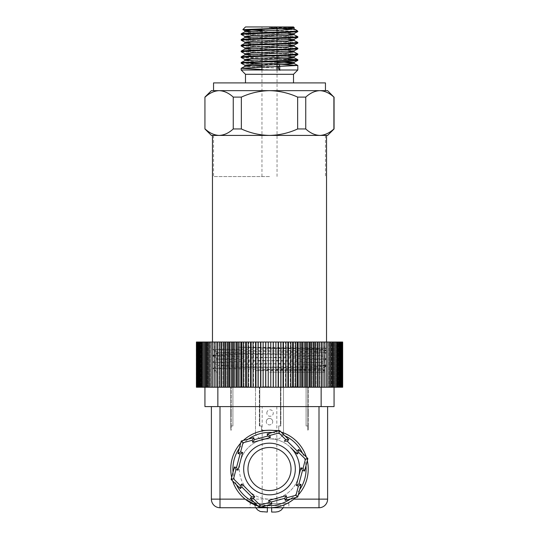 <?xml version="1.0" encoding="UTF-8"?>
<svg xmlns="http://www.w3.org/2000/svg" width="539" height="539" viewBox="0 0 539 539"><rect width="100%" height="100%" fill="white"/><g stroke="black" fill="none" stroke-linecap="round" stroke-linejoin="round"><path stroke-width="0.4" stroke-dasharray="2.69 2.02" d="M270.78 342.029L268.22 342.029L268.22 387.224L270.78 387.224L270.78 342.029L342.663 342.029L340.513 342.029L342.663 342.029L342.663 387.224L340.426 387.224L342.393 387.224L342.393 342.029M340.796 342.029L337.421 342.029L340.796 342.029L338.701 342.029L340.796 342.029L340.796 387.224L338.101 387.224L338.101 342.029L339.476 342.029L338.101 342.029L338.101 387.224L337.421 387.224L339.476 387.224L339.476 342.029M268.22 387.224L268.26 342.029L268.26 387.224L196.337 387.224L196.337 342.029L268.22 342.029M198.574 342.029L196.607 342.029L198.75 342.029L198.574 387.224L198.574 342.029M199.006 342.029L197.227 342.029L199.356 342.029L199.006 342.029L199.006 387.224L199.006 342.029M199.78 342.029L198.204 342.029L200.299 342.029L199.78 342.029L199.78 387.224L199.78 342.029M198.817 387.224L201.579 387.224L200.899 387.224L200.899 342.029L199.524 342.029L201.579 342.029L200.899 342.029L200.899 387.224L198.817 387.224L198.817 342.029M202.347 342.029L201.188 342.029L203.196 342.029L202.347 342.029L202.347 387.224L202.347 342.029M204.126 342.029L205.13 342.029L204.126 342.029L204.126 387.224L204.126 342.029M206.221 342.029L207.38 342.029L206.221 342.029L206.221 387.224L206.221 342.029M208.62 342.029L209.934 342.029L208.62 342.029L208.62 387.224L208.62 342.029M211.322 342.029L212.777 342.029L211.322 342.029L211.322 387.224L211.322 342.029M214.306 342.029L215.896 342.029L214.306 342.029L214.306 387.224L214.306 342.029M219.279 342.029L217.756 342.029L219.279 342.029L219.279 387.224L219.279 342.029M222.903 342.029L221.495 342.029L222.903 342.029L222.903 387.224L222.903 342.029M226.757 342.029L225.464 342.029L226.757 342.029L226.757 387.224L226.757 342.029M230.82 342.029L229.648 342.029L230.82 342.029L230.82 387.224L230.82 342.029M235.065 342.029L234.027 342.029L235.065 342.029L235.065 387.224L235.065 342.029M239.484 342.029L238.575 342.029L239.484 342.029L239.484 387.224L239.484 342.029M244.046 342.029L243.278 342.029L244.046 342.029L244.046 387.224L244.046 342.029M248.735 342.029L248.108 342.029L248.735 342.029L248.735 387.224L248.735 342.029M253.525 342.029L253.04 342.029L253.525 342.029L253.525 387.224L253.525 342.029M258.39 342.029L258.39 387.224L258.39 342.029M263.308 342.029L263.308 387.224L263.308 342.029M342.393 387.224L340.25 387.224L340.25 342.029L340.25 387.224L342.393 387.224L275.692 387.224L275.88 342.029M280.61 342.029L280.61 387.224L280.61 342.029M285.475 342.029L285.96 342.029L285.475 342.029L285.475 387.224L285.475 342.029M290.265 342.029L290.892 342.029L290.265 342.029L290.265 387.224L290.265 342.029M294.954 342.029L295.722 342.029L294.954 342.029L294.954 387.224L294.954 342.029M299.516 342.029L300.425 342.029L299.516 342.029L299.516 387.224L299.516 342.029M303.935 342.029L304.973 342.029L303.935 342.029L303.935 387.224L303.935 342.029M308.18 342.029L309.352 342.029L308.18 342.029L308.18 387.224L308.18 342.029M312.243 342.029L313.536 342.029L312.243 342.029L312.243 387.224L312.243 342.029M316.097 342.029L317.505 342.029L316.097 342.029L316.097 387.224L316.097 342.029M319.721 342.029L321.244 342.029L319.721 342.029L319.721 387.224L319.721 342.029M323.104 342.029L324.727 342.029L323.104 342.029L323.104 387.224L323.104 342.029M326.223 342.029L327.941 342.029L326.223 342.029L326.223 387.224L326.223 342.029M329.066 342.029L330.872 342.029L329.066 342.029L329.066 387.224L329.066 342.029M331.62 342.029L333.5 342.029L331.62 342.029L331.62 387.224L331.62 342.029M333.87 342.029L335.817 342.029L333.87 342.029L333.87 387.224L333.87 342.029M335.804 342.029L337.812 342.029L335.804 342.029L335.804 387.224L335.804 342.029M339.644 342.029L341.773 342.029L339.644 342.029L339.644 387.224L339.644 342.029M340.513 342.029L340.513 387.224M269.5 342.029L214.616 342.029L269.5 342.029M342.13 342.029L342.13 387.224M341.773 387.224L339.644 387.224L339.994 387.224L339.994 342.029L339.994 387.224L341.773 387.224L341.773 342.029M341.328 342.029L341.328 387.224M339.476 387.224L337.421 387.224L337.421 342.029L337.421 387.224L339.476 387.224L338.687 387.224L338.701 342.029L338.701 387.224L339.22 387.224L339.22 342.029L339.22 387.224L340.796 387.224L338.701 387.224L340.796 387.224M340.183 342.029L340.183 387.224M338.687 342.029L338.687 387.224M337.812 387.224L335.804 387.224L336.653 387.224L336.653 342.029L336.653 387.224L337.812 387.224L337.812 342.029M336.855 342.029L336.855 387.224M335.817 387.224L333.87 387.224L334.874 387.224L334.874 342.029L334.874 387.224L335.817 387.224L335.817 342.029M334.699 342.029L334.699 387.224M332.219 342.029L332.219 387.224L333.5 387.224L331.62 387.224L332.779 387.224L332.779 342.029L332.779 387.224L334.065 387.224L321.15 387.224L321.15 406.595L204.935 406.595L204.935 387.224L207.38 387.224L207.38 342.029L207.38 387.224L205.5 387.224L206.781 387.224L206.781 342.029M333.5 387.224L333.5 342.029M329.444 342.029L329.444 387.224L330.872 387.224L329.066 387.224L330.38 387.224L330.38 342.029L330.38 387.224L332.219 387.224M330.872 387.224L330.872 342.029M326.364 342.029L326.364 387.224L327.941 387.224L326.223 387.224L327.678 387.224L327.678 342.029L327.678 387.224L329.444 387.224M327.941 387.224L327.941 342.029M323.016 342.029L323.016 387.224L324.727 387.224L323.104 387.224L324.694 387.224L324.694 342.029L324.694 387.224L326.364 387.224M324.727 387.224L324.727 342.029M319.405 342.029L319.405 387.224L321.439 387.224L321.439 342.029M321.244 387.224L321.244 342.029M315.551 342.029L315.551 387.224L317.936 387.224L317.936 342.029M317.505 387.224L317.505 342.029M311.468 342.029L311.468 387.224L314.197 387.224L314.197 342.029M313.536 387.224L313.536 342.029M307.19 342.029L307.19 387.224L310.235 387.224L310.235 342.029M309.352 387.224L309.352 342.029M304.973 342.029L304.973 387.224L306.078 387.224L306.078 342.029M302.723 342.029L302.723 387.224M300.425 342.029L300.425 387.224L301.746 387.224L301.746 342.029M298.094 342.029L298.094 387.224M297.252 387.224L297.616 386.793L291.02 386.793L297.252 386.793L297.252 387.224L296.517 387.224L297.616 387.224L297.252 387.224L297.252 342.029M295.722 387.224L294.954 387.224L295.722 387.224L295.722 342.029M293.324 342.029L293.324 387.224M292.623 387.224L292.623 342.029M290.892 387.224L290.265 387.224L290.892 387.224L290.892 342.029M288.439 342.029L288.439 387.224M287.88 387.224L287.88 342.029M285.96 387.224L285.475 387.224L285.96 387.224L285.96 342.029M283.46 342.029L283.46 387.224M283.049 387.224L283.049 342.029M280.947 387.224L280.947 342.029M278.42 342.029L278.42 387.224M278.158 387.224L278.158 342.029M275.88 387.224L273.219 387.224L273.219 342.029M273.327 342.029L273.327 387.224M273.219 387.224L270.74 387.224L270.74 342.029L270.78 387.224M265.781 342.029L265.781 387.224M265.673 387.224L265.673 342.029M263.12 342.029L263.12 387.224M260.842 342.029L260.842 387.224M260.58 387.224L260.58 342.029M258.053 342.029L258.053 387.224M255.951 342.029L255.951 387.224M255.54 387.224L255.54 342.029M253.04 342.029L253.04 387.224L253.525 387.224L253.04 387.224M251.12 342.029L251.12 387.224M250.561 387.224L250.561 342.029M248.108 342.029L248.108 387.224L248.735 387.224L248.108 387.224M246.377 342.029L246.377 387.224M245.676 387.224L245.676 342.029M243.278 342.029L243.278 387.224L244.046 387.224L243.278 387.224M241.748 342.029L241.748 387.224M240.906 387.224L240.906 342.029M238.575 342.029L238.575 387.224L237.254 387.224L237.254 342.029M236.277 387.224L236.277 342.029M234.027 342.029L234.027 387.224L230.759 387.224L232.915 387.224L231.191 387.224L232.909 387.224L232.922 342.029M229.648 342.029L229.648 387.224L231.81 387.224L231.81 342.029M228.765 342.029L228.765 387.224L230.82 387.224L229.648 387.224M225.464 342.029L225.464 387.224L227.532 387.224L227.532 342.029M224.803 342.029L224.803 387.224L226.757 387.224L225.464 387.224M221.495 342.029L221.495 387.224L223.449 387.224L223.449 342.029M221.064 342.029L221.064 387.224L222.903 387.224L221.495 387.224M217.756 342.029L217.756 387.224L219.595 387.224L219.595 342.029M217.561 342.029L217.561 387.224L219.279 387.224L217.756 387.224M214.273 342.029L214.273 387.224L215.984 387.224L215.984 342.029M211.059 342.029L211.059 387.224L215.896 387.224L215.896 342.029L215.896 387.224L214.273 387.224M212.636 387.224L212.636 342.029M208.128 342.029L208.128 387.224L212.777 387.224L212.777 342.029L212.777 387.224L211.059 387.224M209.556 387.224L209.556 342.029M206.781 387.224L209.934 387.224L209.934 342.029L209.934 387.224L208.128 387.224M205.5 342.029L205.5 387.224M204.301 387.224L204.301 342.029M203.183 342.029L203.183 387.224L205.13 387.224L205.13 342.029L205.13 387.224L203.183 387.224M202.145 387.224L202.145 342.029M201.188 342.029L201.188 387.224L203.196 387.224L203.196 342.029L203.196 387.224L201.188 387.224M198.204 342.029L198.204 387.224L200.299 387.224L200.299 342.029M199.524 342.029L199.524 387.224L201.579 387.224L201.579 342.029L201.579 387.224L199.524 387.224M197.672 387.224L197.672 342.029M197.227 342.029L197.227 387.224L199.356 387.224L199.356 342.029L199.356 387.224L197.227 387.224M196.87 387.224L196.87 342.029M196.607 342.029L196.607 387.224L198.75 387.224L198.75 342.029L198.75 387.224L196.607 387.224M196.425 387.224L196.425 342.029M198.487 387.224L196.337 387.224L198.487 387.224L198.48 342.029M200.299 387.224L198.204 387.224M215.984 387.224L217.561 387.224M219.595 387.224L221.064 387.224M223.449 387.224L224.803 387.224M227.532 387.224L228.765 387.224M231.81 387.224L232.922 387.224L232.915 425.965L230.759 425.965L230.759 430.27L230.759 387.224L230.759 425.965L232.915 425.965L230.759 425.965L231.191 425.965L231.191 430.27L230.759 430.27L231.191 430.27L231.191 425.965L232.915 425.965L232.915 387.224L232.915 425.965M306.085 425.965L306.085 387.224L306.085 425.965L308.241 425.965L308.241 387.224L307.809 387.224L308.241 387.224L308.241 425.965L306.085 425.965L307.809 425.965L306.085 425.965L306.085 387.224L307.19 387.224M310.235 387.224L311.468 387.224M314.197 387.224L315.551 387.224M317.936 387.224L319.405 387.224M321.439 387.224L323.016 387.224M340.25 387.224L340.426 342.029L340.25 387.224M342.575 342.029L342.575 387.224M280.448 387.224L259.353 387.224L280.448 387.224L280.448 425.965L280.448 387.224L280.448 425.965L280.88 425.965L280.88 387.224L280.88 425.965L278.724 425.965L280.448 425.965M255.513 387.224L283.487 387.224L255.513 387.224L255.513 434.569L255.513 387.224M247.98 387.224L239.37 387.224L247.98 387.224L247.98 386.793L247.98 387.224M296.517 387.224L291.936 387.224L296.517 387.224L296.517 386.793L296.517 387.224M298.168 387.224L297.616 387.224L298.532 387.224L298.168 386.793L298.714 387.224L298.714 386.793L298.714 387.224L298.714 386.793L298.168 386.793L298.168 387.224M298.35 387.224L297.616 387.224L299.078 387.224L298.35 387.224L298.35 386.793L299.078 386.793L299.078 387.224L299.448 387.224L299.078 386.793L299.448 387.224L299.63 386.793L299.63 387.224L299.63 386.793L298.35 386.793L298.35 387.224M291.936 387.224L291.02 387.224L291.936 387.224L291.936 386.793M265.552 386.793L263.221 386.793L264.117 386.793L263.584 387.224L269.5 387.224L262.325 387.224L265.195 387.224L264.117 387.224L264.117 386.793L264.838 386.793L264.838 387.224L264.838 386.793L265.552 386.793L265.552 387.224M268.961 386.793L267.708 386.793L268.422 386.793L268.422 387.224L269.318 387.224L268.422 387.224L268.961 386.793L268.961 387.224M263.76 386.793L268.422 386.793L263.221 386.793L263.584 387.224L263.045 387.224L263.221 386.793L263.76 387.224M264.117 386.793L269.5 386.793L265.195 386.793L265.195 387.224L269.5 387.224L262.325 386.793L262.325 387.224L262.325 386.793L264.117 386.793L264.117 387.224M308.241 425.965L308.241 430.27L307.809 430.27L307.809 425.965L307.809 430.27L308.241 430.27L308.241 425.965L307.809 425.965L307.809 387.224L307.809 425.965L307.809 387.224L307.809 425.965L308.241 425.965M308.241 409.822L308.241 416.276L308.241 409.822L307.809 409.822L307.809 416.276L307.809 409.822M306.105 425.965L306.105 387.224M230.759 416.276L230.759 409.822L230.759 416.276L231.191 416.276L231.191 409.822L231.191 416.276M231.191 425.965L231.191 387.224L231.191 425.965M232.895 425.965L232.895 387.224M230.759 409.822L231.191 409.822M278.724 425.965L278.724 430.27L261.509 430.27L278.724 430.27L278.724 425.965M261.509 425.965L261.509 430.27L261.509 425.965L259.353 425.965L259.785 425.965L259.785 387.224L259.785 425.965L261.509 425.965M266.825 413.049A3.227 3.227 0 0 1 271.669 410.253A3.227 3.227 0 0 1 271.669 415.845A3.227 3.227 0 0 1 266.825 413.049A3.227 3.227 0 0 0 270.052 416.276A3.227 3.227 0 0 0 273.28 413.049A3.227 3.227 0 0 0 270.052 409.822A3.227 3.227 0 0 0 266.825 413.049M259.353 425.965L259.353 387.224L259.353 425.965M259.818 438.874L255.513 434.569L259.818 438.874L279.182 438.874L259.818 438.874M283.487 434.569L283.487 387.224L283.487 434.569L279.182 438.874L283.487 434.569M266.273 421.66A3.227 3.227 0 0 1 269.5 418.432A3.227 3.227 0 0 1 272.727 421.66A3.227 3.227 0 0 1 269.5 424.887A3.227 3.227 0 0 1 266.273 421.66M272.727 421.66A3.227 3.227 0 0 0 267.883 418.864A3.227 3.227 0 0 0 267.883 424.456A3.227 3.227 0 0 0 272.727 421.66M240.832 386.793L239.37 386.793L239.37 387.224L239.37 386.793L247.98 386.793L240.832 386.793L240.832 387.224M242.119 386.793L242.119 387.224M240.65 386.793L240.65 387.224M291.02 386.793L291.02 387.224L291.02 386.793M297.616 386.793L297.616 387.224L297.616 386.793L298.168 386.793L297.616 386.793L297.616 387.224L297.616 386.793L298.35 386.793L297.616 386.793M295.965 386.793L295.965 387.224M263.584 386.793L263.584 387.224L263.584 386.793M266.987 386.793L266.987 387.224M267.708 386.793L267.708 387.224M269.143 386.793L268.422 386.793L269.318 386.793L269.143 387.224M269.5 386.793L269.5 387.224M268.604 386.793L268.604 387.224M268.065 386.793L268.065 387.224L268.065 386.793M266.812 386.793L266.812 387.224M265.734 386.793L265.734 387.224M264.481 386.793L264.481 387.224L264.481 386.793M263.942 386.793L263.942 387.224L263.942 386.793M264.299 386.793L264.299 387.224M264.838 386.793L264.838 387.224M265.916 386.793L265.916 387.224M266.63 386.793L266.63 387.224M265.02 386.793L265.02 387.224M267.526 386.793L267.526 387.224M268.422 386.793L268.422 387.224L268.422 386.793M266.448 386.793L266.448 387.224M266.091 386.793L266.091 387.224M263.221 386.793L263.045 387.224L263.221 386.793M265.195 386.793L265.195 387.224L265.195 386.793L268.247 386.793L265.195 386.793L265.195 387.224L268.247 387.224L265.195 387.224M268.247 386.793L268.247 387.224M269.5 372.159L324.384 372.159L269.5 372.159M242.685 452.517L240.05 454.054L236.506 467.529L234.425 466.983L231.137 479.467L240.313 488.563L241.829 487.034L251.726 496.843L250.211 498.373L259.38 507.462L271.838 504.059L271.272 501.984L268.631 500.475L277.43 498.076A30.13 30.13 0 0 1 240.36 461.337A30.13 30.13 0 0 0 261.833 498.144A30.13 30.13 0 0 0 298.64 476.671A30.13 30.13 0 0 1 277.43 498.076L286.229 495.678L286.795 497.753L295.978 495.247L298.397 486.043L296.315 485.491L300.957 467.852L303.039 468.404L305.465 459.194L307.863 458.541L298.687 449.452L297.171 450.981L287.274 441.171L288.789 439.642L279.62 430.553L267.162 433.949L267.728 436.031L254.28 439.696L253.714 437.621L241.256 441.017L237.975 453.508L240.603 451.972L242.685 452.517L240.36 461.337A30.13 30.13 0 0 1 290.71 447.606A30.13 30.13 0 0 0 240.36 461.337L238.043 470.156L235.961 469.61L233.535 478.814L240.3 485.518L241.816 483.988L248.29 490.409M297.171 450.981L297.184 454.027L290.71 447.606A30.13 30.13 0 0 1 298.64 476.671M236.506 467.529L238.043 470.156M234.425 466.983L235.961 469.61M231.137 479.467L233.535 478.814M271.272 501.984L284.72 498.319L285.286 500.394L297.744 496.998L301.025 484.507L298.95 483.961L302.494 470.486L304.575 471.032L307.863 458.541M291.02 469.004A21.52 21.52 0 0 1 258.74 487.647A21.52 21.52 0 0 1 258.74 450.368A21.52 21.52 0 0 1 291.02 469.004M240.313 488.563L240.3 485.518M241.829 487.034L241.816 483.988M251.726 496.843L254.765 496.83L253.256 498.353L260.014 505.056L269.197 502.55L268.631 500.475M250.211 498.373L253.256 498.353M259.38 507.462L260.014 505.056M271.838 504.059L269.197 502.55M284.72 498.319L286.229 495.678M285.286 500.394L286.795 497.753M297.744 496.998L295.978 495.247M301.025 484.507L298.397 486.043M298.95 483.961L296.315 485.491M302.494 470.486L300.957 467.852M304.575 471.032L303.039 468.404M298.687 449.452L298.7 452.497L297.184 454.027M287.274 441.171L284.235 441.185L285.744 439.656L278.986 432.958L279.62 430.553M288.789 439.642L285.744 439.656M267.162 433.949L269.803 435.465L270.369 437.54L252.771 442.337L252.205 440.262L243.022 442.768L241.256 441.017M267.728 436.031L270.369 437.54M254.28 439.696L252.771 442.337M253.714 437.621L252.205 440.262M298.283 494.93A38.741 38.741 0 0 1 295.682 497.558M261.442 506.896A38.741 38.741 0 0 1 257.864 505.959L261.442 506.896M232.653 480.97A38.741 38.741 0 0 1 231.682 477.406M240.717 443.078A38.741 38.741 0 0 1 243.318 440.457M277.558 431.112A38.741 38.741 0 0 1 281.136 432.056M306.347 457.038A38.741 38.741 0 0 1 307.318 460.609M293.849 499.134A38.741 38.741 0 0 0 297.838 442.593A38.741 38.741 0 0 0 241.162 442.593A38.741 38.741 0 0 0 245.151 499.134M319 406.595L220 406.595L327.611 406.595L319 406.595L319 499.134L220 499.134L220 406.595L211.389 406.595L220 406.595M334.065 387.224L334.065 406.595L321.15 406.595M300.425 387.224L238.575 387.224M204.935 387.224L321.15 387.224M211.389 406.595L211.389 499.134A8.611 8.611 0 0 0 220 507.745L319 507.745A8.611 8.611 0 0 0 327.611 499.134L327.611 406.595M250.13 507.745L288.87 507.745L250.13 507.745L250.13 503.439L288.87 503.439L250.13 503.439M284.565 503.439L254.435 503.439L284.565 503.439L284.289 505.595M271.649 507.745L271.649 505.595L267.351 505.595L271.649 505.595L271.649 512.05L275.584 512.05C279.909 511.848 282.759 509.692 284.134 505.595L283.244 507.745M255.756 507.745L254.711 505.595L267.351 505.595L267.351 512.05L267.351 507.745M267.351 512.05L263.416 512.05C259.084 511.841 256.234 509.685 254.866 505.595L267.351 505.595L267.351 512.05M271.649 505.595L284.134 505.595L271.649 505.595L271.649 512.05L271.649 505.595M262.183 406.595L276.817 406.595L262.183 406.595L262.183 503.439L276.817 503.439L262.183 503.439M256.119 370.65L321.844 368.838L301.449 367.854L303.652 369.902C324.283 370.024 329.255 370.152 318.576 370.273L256.119 370.65L295.823 367.854L234.074 367.854L213.073 368.427L324.202 370.145L322.228 372.159M234.074 367.854L322.194 365.954L326.479 365.523L304.926 364.627L320.86 365.354L326.526 366.082L321.844 368.838M295.823 367.854L317.518 367.012L326.466 366.163M212.467 135.417L326.533 135.417M211.389 135.417L269.5 135.417C279.303 135.215 288.682 133.066 297.643 128.962L305.754 128.962C310.228 133.059 314.917 135.215 319.822 135.417L219.178 135.417C224.076 135.215 228.765 133.066 233.246 128.962L241.357 128.962C250.312 133.059 259.69 135.215 269.5 135.417L327.611 135.417M213.08 349.562L309.467 348.477L326.519 348.14L309.858 347.79L238.13 347.197L308.759 349.373L326.418 350.606M326.506 352.641L309.885 351.826L213.08 349.555L218.612 352.789L324.296 349.427L315.942 348.821L238.13 347.197M326.472 350.687L309.851 351.96L269.5 353.234C235.9 354.163 207.245 355.086 213.08 356.016L218.093 359.129L320.907 362.289L218.093 365.516L226.67 366.156L301.449 367.854L304.926 364.627L212.501 362.356L218.093 365.583M212.487 355.861L228.853 355.066L308.914 353.463L326.486 352.674L320.914 355.902L218.1 359.129M212.575 355.7L213.08 356.016L218.612 352.789M213.087 356.016L326.499 359.062L320.907 355.902M326.499 359.122L212.501 362.296M218.618 352.789L320.907 355.834M279.653 69.996L297.818 69.996M241.182 69.996L275.988 69.996L261.967 69.531M279.741 66.566L279.741 65.024L278.65 66.6M241.236 34.53L295.985 37.023M241.236 40.284L295.985 42.776M241.236 46.037L295.985 48.53M241.236 51.798L295.992 54.284M241.243 57.552L295.992 60.038M241.243 63.306L279.741 65.024M261.967 30.366L297.818 31.255M277.033 64.276L261.967 63.777M277.033 58.515L243.015 57.161M297.757 53.9L243.015 51.407M297.764 48.146L243.022 45.653M297.757 42.392L243.008 39.899M297.764 36.632L243.015 34.146M293.512 74.301L245.488 74.301M279.714 70.077L275.988 69.996M293.512 26.95L245.488 26.95M261.967 26.95L277.033 26.95L261.967 26.95L261.967 29.483M269.5 176.57L213.545 176.57L269.5 176.57M283.143 28.661L269.271 27.57L294.24 27.698M296.14 30.197L291.431 29.45M293.512 82.905L245.488 82.905L293.512 82.905M325.455 82.905L213.545 82.905M325.455 90.653L213.545 90.653M241.357 128.962L241.357 97.108C250.312 93.011 259.69 90.862 269.5 90.653L327.611 90.653M241.357 97.108L233.246 97.108C228.765 93.011 224.076 90.862 219.178 90.653L211.389 90.653M319.822 90.653C314.917 90.862 310.228 93.011 305.754 97.108L297.643 97.108C288.682 93.011 279.303 90.862 269.5 90.653L319.822 90.653C324.727 90.862 329.417 93.011 333.897 97.108L334.065 97.108M319.822 135.417C324.727 135.215 329.417 133.066 333.897 128.962L334.065 128.962M333.897 97.108L333.897 128.962M297.643 97.108L297.643 128.962M305.754 97.108L305.754 128.962M204.935 97.108L204.935 128.962M233.246 97.108L233.246 128.962M293.607 27.57L294.051 27.826M250.453 31.269L289.632 32.953L294.058 33.58M250.467 37.023L289.632 38.707L294.065 39.334M250.446 42.776L289.618 44.461L294.051 45.087M250.453 48.53L289.632 50.215L294.065 50.848M250.453 54.284L289.632 55.975L294.065 56.602M250.446 60.038L277.033 61.136M261.967 66.324L278.407 66.944M278.407 68.204L244.874 66.425M277.033 62.389L255.001 61.534L244.928 60.604M288.547 57.161L249.362 55.477L244.928 54.85M288.547 51.407L249.375 49.723L244.935 49.096M288.54 45.653L249.355 43.969L244.935 43.336M288.547 39.899L249.375 38.215L244.942 37.582M288.547 34.146L249.362 32.455L244.935 31.828M288.54 28.385L269.271 27.57M259.663 425.965L259.663 387.224M305.465 459.194L298.7 452.497M278.986 432.958L269.803 435.465M243.022 442.768L240.603 451.972M239.343 448.286A36.585 36.585 0 0 1 248.513 439.036M272.363 432.534A36.585 36.585 0 0 1 284.956 435.842M302.52 453.252A36.585 36.585 0 0 1 305.95 465.811M299.657 489.729A36.585 36.585 0 0 1 290.487 498.973M266.637 505.481A36.585 36.585 0 0 1 254.044 502.166M236.48 484.763A36.585 36.585 0 0 1 233.05 472.198M217.85 406.595L217.85 387.224M319 507.745A8.611 8.611 0 0 0 327.611 499.134L319 499.134L319 507.745M220 499.134L211.389 499.134A8.611 8.611 0 0 0 220 507.745L220 499.134M307.809 416.276L308.241 416.276M324.384 372.159L324.384 342.029M214.616 372.159L214.616 342.029M288.87 503.439L288.87 507.745M254.435 503.439L254.711 505.595M276.817 406.595L276.817 503.439M216.772 372.159L213.067 368.454M326.533 365.557L326.533 366.082M212.467 342.029L212.467 349.494L217.931 352.654M326.533 342.029L326.533 348.133L324.296 349.427M326.533 350.687L326.533 352.634M212.534 355.7L217.931 352.58M324.296 349.36L326.459 350.606M326.506 359.129L320.914 362.356M213.073 368.42L218.093 365.516M218.093 359.062L212.507 362.289M320.914 362.289L326.506 365.523M324.208 370.131L321.844 368.764M261.967 30.743L261.967 32.623M261.967 33.283L261.967 35.237M261.967 36.497L261.967 38.377M261.967 39.037L261.967 40.991M261.967 42.251L261.967 44.131M261.967 44.791L261.967 46.745M261.967 48.005L261.967 49.884M261.967 50.545L261.967 52.505M261.967 53.759L261.967 55.638M261.967 56.305L261.967 58.259M261.967 59.519L261.967 61.392M261.967 62.059L261.967 64.013M261.967 69.996L261.967 176.57M277.033 26.95L277.033 28.917M277.033 30.171L277.033 32.124M277.033 32.791L277.033 34.671M277.033 35.924L277.033 37.885M277.033 38.545L277.033 40.425M277.033 41.678L277.033 43.639M277.033 44.299L277.033 46.179M277.033 47.439L277.033 49.393M277.033 50.053L277.033 51.933M277.033 53.193L277.033 55.146M277.033 55.807L277.033 57.686M277.033 58.946L277.033 60.9M277.033 61.567L277.033 63.447M277.033 69.996L277.033 176.57M213.545 135.417L213.545 176.57M325.455 135.417L325.455 176.57"/><path stroke-width="0.81" d="M196.425 342.029L196.425 387.224M238.575 342.029L238.575 387.224L268.22 387.224L268.22 342.029L196.607 342.029M268.22 342.029L270.78 342.029L270.78 387.224L268.22 387.224M196.607 387.224L204.935 387.224L204.935 406.595L334.065 406.595L334.065 387.224L342.663 387.224L342.663 342.029L270.78 342.029M196.87 342.029L196.87 387.224M197.227 387.224L197.227 342.029M197.672 342.029L197.672 387.224M198.204 387.224L198.204 342.029M198.817 342.029L198.817 387.224M199.524 387.224L199.524 342.029M200.313 342.029L200.313 387.224M201.188 387.224L201.188 342.029M202.145 342.029L202.145 387.224M203.183 387.224L203.183 342.029M204.301 342.029L204.301 387.224M205.5 387.224L205.5 342.029M206.781 342.029L206.781 387.224M208.128 387.224L208.128 342.029M209.556 342.029L209.556 387.224M211.059 387.224L211.059 342.029M212.636 342.029L212.636 387.224M214.273 387.224L214.273 342.029M215.984 342.029L215.984 387.224M217.561 387.224L217.561 342.029M217.756 387.224L217.756 342.029M219.595 342.029L219.595 387.224M221.064 387.224L221.064 342.029M221.495 387.224L221.495 342.029M223.449 342.029L223.449 387.224M224.803 387.224L224.803 342.029M225.464 387.224L225.464 342.029M227.532 342.029L227.532 387.224M228.765 387.224L228.765 342.029M229.648 387.224L229.648 342.029M231.81 342.029L231.81 387.224M232.922 387.224L232.922 342.029M236.277 342.029L236.277 387.224L234.027 387.224L234.027 342.029M236.277 387.224L237.254 387.224L237.254 342.029M240.906 342.029L240.906 387.224M241.748 387.224L241.748 342.029M243.278 387.224L243.278 342.029M245.676 342.029L245.676 387.224M246.377 387.224L246.377 342.029M248.108 387.224L248.108 342.029M250.561 342.029L250.561 387.224M251.12 387.224L251.12 342.029M253.04 387.224L253.04 342.029M255.54 342.029L255.54 387.224M255.951 387.224L255.951 342.029M258.053 387.224L258.053 342.029M260.58 342.029L260.58 387.224M260.842 387.224L260.842 342.029M263.12 387.224L263.12 342.029M265.673 342.029L265.673 387.224M265.781 387.224L265.781 342.029M270.78 387.224L273.327 387.224L273.327 342.029M273.219 342.029L273.219 387.224M273.327 387.224L278.42 387.224L278.42 342.029M275.88 342.029L275.88 387.224M278.158 342.029L278.158 387.224M278.42 387.224L283.46 387.224L283.46 342.029M280.947 342.029L280.947 387.224M283.049 342.029L283.049 387.224M283.46 387.224L288.439 387.224L288.439 342.029M285.96 342.029L285.96 387.224M287.88 342.029L287.88 387.224M288.439 387.224L293.324 387.224L293.324 342.029M290.892 342.029L290.892 387.224M292.623 342.029L292.623 387.224M293.324 387.224L298.094 387.224L298.094 342.029M295.722 342.029L295.722 387.224M297.252 342.029L297.252 387.224M298.094 387.224L300.425 387.224L300.425 342.029M301.746 342.029L301.746 387.224L302.723 387.224L302.723 342.029M302.723 387.224L304.973 387.224L304.973 342.029M306.078 342.029L306.078 387.224M307.19 387.224L307.19 342.029M309.352 342.029L309.352 387.224M310.235 342.029L310.235 387.224M311.468 387.224L311.468 342.029M313.536 342.029L313.536 387.224M314.197 342.029L314.197 387.224M315.551 387.224L315.551 342.029M317.505 342.029L317.505 387.224M317.936 342.029L317.936 387.224M319.405 387.224L319.405 342.029M321.244 342.029L321.244 387.224M321.439 342.029L321.439 387.224M323.016 387.224L323.016 342.029M324.727 342.029L324.727 387.224M326.364 387.224L326.364 342.029M327.941 342.029L327.941 387.224M329.444 387.224L329.444 342.029M330.872 342.029L330.872 387.224M332.219 387.224L332.219 342.029M333.5 342.029L333.5 387.224M334.699 387.224L334.699 342.029M335.817 342.029L335.817 387.224M336.855 387.224L336.855 342.029M337.812 342.029L337.812 387.224M338.687 387.224L338.687 342.029M339.476 342.029L339.476 387.224M340.183 387.224L340.183 342.029M340.796 342.029L340.796 387.224M341.328 387.224L341.328 342.029M341.773 342.029L341.773 387.224M342.13 387.224L342.13 342.029M342.393 342.029L342.393 387.224M342.575 387.224L342.575 342.029M298.64 476.671A30.13 30.13 0 0 0 290.71 447.606L297.184 454.027L298.7 452.497L305.465 459.194L303.039 468.404L300.957 467.852L296.315 485.491L298.397 486.043L295.978 495.247L297.744 496.998L285.286 500.394L284.72 498.319L271.272 501.984L271.838 504.059L259.38 507.462L250.211 498.373L251.726 496.843L241.829 487.034L240.313 488.563L231.137 479.467L234.425 466.983L236.506 467.529L240.05 454.054L237.975 453.508L240.05 454.054L242.685 452.517L240.603 451.972L243.022 442.768L252.205 440.262L252.771 442.337L270.369 437.54L269.803 435.465L278.986 432.958L285.744 439.656L284.235 441.185L287.274 441.171L297.171 450.981L298.687 449.452L307.863 458.541L304.575 471.032L302.494 470.486L298.95 483.961L301.025 484.507L297.744 496.998M240.603 451.972L237.975 453.508L241.256 441.017L253.714 437.621L254.28 439.696L267.728 436.031L267.162 433.949L279.62 430.553L288.789 439.642L287.274 441.171M240.313 488.563L240.3 485.518L233.535 478.814L231.137 479.467M234.425 466.983L235.961 469.61L238.043 470.156L242.685 452.517M236.506 467.529L238.043 470.156M241.256 441.017L243.022 442.768M253.714 437.621L252.205 440.262M254.28 439.696L252.771 442.337M267.728 436.031L270.369 437.54M267.162 433.949L269.803 435.465M279.62 430.553L278.986 432.958M288.789 439.642L285.744 439.656M297.171 450.981L297.184 454.027M298.687 449.452L298.7 452.497M307.863 458.541L305.465 459.194M304.575 471.032L303.039 468.404M302.494 470.486L300.957 467.852M298.95 483.961L296.315 485.491M301.025 484.507L298.397 486.043M285.286 500.394L286.795 497.753L286.229 495.678L268.631 500.475L269.197 502.55L260.014 505.056L259.38 507.462M284.72 498.319L286.229 495.678M271.272 501.984L268.631 500.475M271.838 504.059L269.197 502.55M250.211 498.373L253.256 498.353L254.765 496.83L241.816 483.988L240.3 485.518M251.726 496.843L254.765 496.83L248.29 490.409M241.829 487.034L241.816 483.988M291.02 469.004A21.52 21.52 0 0 0 258.74 450.368A21.52 21.52 0 0 0 258.74 487.647A21.52 21.52 0 0 0 291.02 469.004M307.318 460.609A38.741 38.741 0 0 1 298.283 494.93M295.682 497.558A38.741 38.741 0 0 1 261.442 506.896L269.5 507.745C278.117 507.832 286.236 504.962 293.849 499.134L319 499.134L319 406.595M220 406.595L220 499.134L245.151 499.134L257.864 505.959A38.741 38.741 0 0 1 232.653 480.97M231.682 477.406A38.741 38.741 0 0 1 240.717 443.078M243.318 440.457A38.741 38.741 0 0 1 277.558 431.112M281.136 432.056A38.741 38.741 0 0 1 306.347 457.038M334.065 387.224L300.425 387.224M238.575 387.224L204.935 387.224M327.611 406.595L327.611 499.134A8.611 8.611 0 0 1 319 507.745L220 507.745A8.611 8.611 0 0 1 211.389 499.134L211.389 406.595M271.649 507.745L271.649 512.05L275.618 512.05M267.351 507.745L267.351 512.05L260.317 511.518L257.642 509.982L255.756 507.745M283.244 507.745L280.967 510.292L278.4 511.612L275.584 512.05M326.533 342.029L326.533 135.417L319.822 135.417C314.924 135.215 310.235 133.066 305.754 128.962L297.643 128.962C288.688 133.059 279.31 135.215 269.5 135.417C259.697 135.215 250.318 133.066 241.357 128.962L241.357 97.108C250.318 93.011 259.697 90.862 269.5 90.653L219.178 90.653C214.273 90.862 209.583 93.011 205.103 97.108C209.583 93.011 214.273 90.862 219.178 90.653L213.545 90.653L213.545 82.905L325.455 82.905L325.455 90.653L269.5 90.653C279.31 90.862 288.688 93.011 297.643 97.108L297.643 128.962M241.357 97.108L233.246 97.108C228.772 93.011 224.083 90.862 219.178 90.653L211.389 90.653L204.935 97.108L204.935 128.962L211.389 135.417L219.178 135.417L212.467 135.417L212.467 342.029M297.818 65.468L297.818 69.996L241.182 69.996L245.488 74.301L293.512 74.301L293.512 82.905M279.741 69.996L279.741 66.566M295.985 31.269L297.757 31.653L288.581 32.36L243.271 34.119L241.182 34.476L244.928 36.457L250.467 37.023M295.985 37.023L297.75 37.407L288.574 38.114L249.173 39.522L241.182 40.23L244.928 42.21L250.446 42.776M295.985 42.776L297.75 43.16L288.587 43.868L249.18 45.276L241.182 45.983L244.928 47.964L250.453 48.53M295.985 48.53L297.757 48.914L288.581 49.622L249.18 51.03L241.189 51.737L244.928 53.725L250.453 54.284M295.992 54.284L297.757 54.675L288.574 55.376L249.173 56.79L241.189 57.491L244.928 59.479L250.446 60.038M295.992 60.038L297.757 60.429L288.574 61.129L249.18 62.544L241.189 63.245L244.928 65.232L261.967 66.324M297.818 31.255L296.113 31.255L297.117 30.588L297.818 31.599M261.967 69.531L241.236 68.285L297.797 65.468L277.033 64.276M261.967 63.777L241.256 62.531L297.818 59.708L277.033 58.515M243.015 57.161L241.236 56.777L250.419 56.069L289.827 54.661L297.811 53.954L294.072 51.973L288.547 51.407M243.015 51.407L241.25 51.023L250.426 50.316L289.827 48.908L297.818 48.2L294.072 46.219L288.54 45.653M243.022 45.653L241.243 45.269L250.419 44.562L289.827 43.154L297.811 42.446L294.072 40.465L288.547 39.899M243.008 39.899L241.243 39.509L250.419 38.808L295.729 37.043L297.818 36.692L294.072 34.705L288.547 34.146M243.015 34.146L241.243 33.755L248.668 33.128L296.113 31.255M294.24 27.698L242.86 29.584L245.488 26.95L293.512 26.95L294.247 27.684M242.86 29.584L261.967 30.366M291.431 29.45L283.143 28.661M296.942 30.474L296.14 30.197M319.822 90.653C324.727 90.862 329.417 93.011 333.897 97.108L327.611 90.653L319.822 90.653C314.924 90.862 310.235 93.011 305.754 97.108L297.643 97.108M333.897 97.108L333.897 128.962C329.417 133.059 324.727 135.215 319.822 135.417L219.178 135.417C214.273 135.215 209.583 133.066 205.103 128.962C209.583 133.059 214.273 135.215 219.178 135.417C224.083 135.215 228.772 133.059 233.246 128.962L241.357 128.962M305.754 97.108L305.754 128.962M334.065 97.108L334.065 128.962L327.611 135.417L319.822 135.417M204.935 128.962L204.935 97.108M233.246 97.108L233.246 128.962M294.22 27.745L251.774 29.935L244.868 30.635L250.453 31.269M297.764 31.653L294.072 33.58L251.787 35.689L244.949 36.457M297.764 37.407L294.072 39.334L251.794 41.442L244.942 42.21M297.764 43.16L294.072 45.087L251.774 47.203L244.935 47.971M297.764 48.921L294.072 50.841L251.78 52.957L244.942 53.725M297.764 54.675L294.072 56.602L251.78 58.711L244.935 59.479M277.033 61.136L294.126 62.288M297.764 60.429L294.072 62.356L251.78 64.464L244.935 65.232M278.407 68.204L278.65 66.6M244.868 65.165L244.868 66.425L253.04 65.657L287.22 64.249L294.051 63.481L277.033 62.389M241.236 62.531L244.928 60.604L287.213 58.495L294.126 57.794L288.547 57.161M241.236 56.777L244.928 54.85L287.213 52.741L294.051 51.973M241.236 51.023L244.928 49.096L287.213 46.987L294.058 46.219M244.935 43.336L287.213 41.233L294.058 40.465M241.236 39.509L244.928 37.582L287.213 35.48L294.065 34.712M241.236 33.755L244.928 31.828L287.213 29.719L294.119 29.018L288.54 28.385M278.111 67.773L279.896 70.346M233.535 478.814L235.961 469.61M295.978 495.247L286.795 497.753M260.014 505.056L253.256 498.353M243.675 469.004A25.825 25.825 0 0 0 269.5 494.836A25.825 25.825 0 0 0 295.325 469.004A25.825 25.825 0 0 0 269.5 443.179A25.825 25.825 0 0 0 243.675 469.004M233.05 472.198A36.585 36.585 0 0 1 239.343 448.286M248.513 439.036A36.585 36.585 0 0 1 272.363 432.534M284.956 435.842A36.585 36.585 0 0 1 302.52 453.252M305.95 465.811A36.585 36.585 0 0 1 299.657 489.729M290.487 498.973A36.585 36.585 0 0 1 266.637 505.481M254.044 502.166A36.585 36.585 0 0 1 236.48 484.763M321.15 406.595L321.15 387.224M217.85 387.224L217.85 406.595M211.389 499.134L220 499.134L220 507.745M319 507.745L319 499.134L327.611 499.134M241.182 33.816L241.182 34.476M241.182 39.569L241.182 40.23M241.182 45.323L241.182 45.983M241.182 51.077L241.182 51.737M241.182 56.831L241.182 57.491M241.182 62.585L241.182 63.245M241.182 68.345L241.182 69.996M297.818 36.692L297.818 37.353M297.818 42.446L297.818 43.107M297.818 48.2L297.818 48.86M297.818 53.954L297.818 54.614M297.818 59.708L297.818 60.375M293.512 74.301L297.818 69.996M261.967 29.483L261.967 30.743M261.967 32.623L261.967 33.283M261.967 35.237L261.967 36.497M261.967 38.377L261.967 39.037M261.967 40.991L261.967 42.251M261.967 44.131L261.967 44.791M261.967 46.745L261.967 48.005M261.967 49.884L261.967 50.545M261.967 52.505L261.967 53.759M261.967 55.638L261.967 56.305M261.967 58.259L261.967 59.519M261.967 61.392L261.967 62.059M261.967 64.013L261.967 69.996M277.033 28.917L277.033 30.171M277.033 32.124L277.033 32.791M277.033 34.671L277.033 35.924M277.033 37.885L277.033 38.545M277.033 40.425L277.033 41.678M277.033 43.639L277.033 44.299M277.033 46.179L277.033 47.439M277.033 49.393L277.033 50.053M277.033 51.933L277.033 53.193M277.033 55.146L277.033 55.807M277.033 57.686L277.033 58.946M277.033 60.9L277.033 61.567M277.033 63.447L277.033 69.996M245.488 74.301L245.488 82.905M244.868 30.635L244.868 31.862M244.868 36.389L244.868 37.615M244.868 42.15L244.868 43.369M244.868 47.904L244.868 49.13M244.868 53.657L244.868 54.884M244.868 59.411L244.868 60.637M294.132 27.792L294.132 29.018M294.132 33.546L294.132 34.772M294.132 39.3L294.132 40.526M294.132 45.06L294.132 46.28M294.132 50.814L294.132 52.04M294.132 56.568L294.132 57.794M294.132 62.322L294.132 63.548M242.88 29.632L244.928 30.703M244.928 66.358L241.236 68.285M294.072 63.481L297.764 65.408M294.072 57.727L297.764 59.654M244.928 43.342L241.236 45.269M294.072 28.951L296.955 30.46"/></g></svg>

